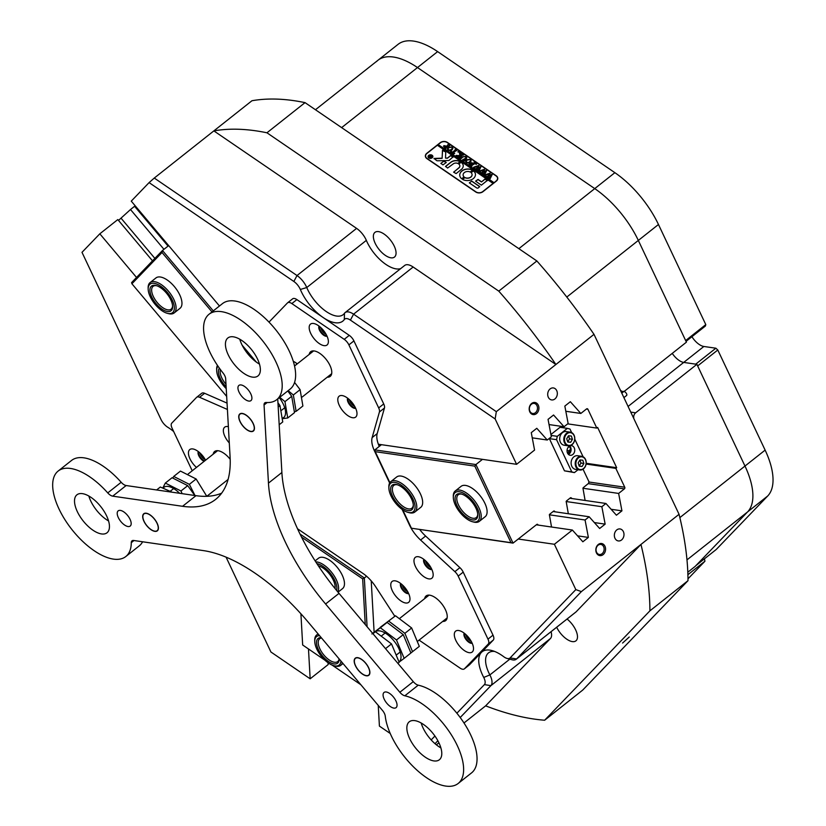 <?xml version="1.0" encoding="UTF-8"?>
<svg xmlns="http://www.w3.org/2000/svg" width="826" height="826" viewBox="0 0 826 826"><rect width="100%" height="100%" fill="white"/><g stroke="black" fill="none" stroke-linecap="round" stroke-linejoin="round"><path stroke-width="1.24" d="M603.114 554.638A6.112 4.842 98.3 0 0 604.942 546.203A6.112 4.842 98.3 0 0 598.303 544.468A6.112 4.842 98.3 0 0 596.465 552.914A6.112 4.842 98.3 0 0 603.114 554.638M602.082 553.699A5.09 4.027 98.3 0 0 604.085 548.288A5.09 4.027 98.3 0 0 600.812 544.427A5.09 4.027 98.3 0 0 598.086 545.232A5.09 4.027 98.3 0 0 596.093 550.643A5.09 4.027 98.3 0 0 599.356 554.494A5.09 4.027 98.3 0 0 602.082 553.699M536.456 413.63A6.112 4.842 98.3 0 0 538.294 405.194A6.112 4.842 98.3 0 0 531.645 403.46A6.112 4.842 98.3 0 0 529.817 411.906A6.112 4.842 98.3 0 0 536.456 413.63M535.434 412.69A5.09 4.027 98.3 0 0 537.427 407.28A5.09 4.027 98.3 0 0 534.164 403.418A5.09 4.027 98.3 0 0 531.428 404.224A5.09 4.027 98.3 0 0 529.435 409.634A5.09 4.027 98.3 0 0 532.698 413.485A5.09 4.027 98.3 0 0 535.434 412.69M621.544 539.977A6.061 4.791 98.3 0 0 623.929 533.544A6.061 4.791 98.3 0 0 620.037 528.95A6.061 4.791 98.3 0 0 616.785 529.91A6.061 4.791 98.3 0 0 614.41 536.342A6.061 4.791 98.3 0 0 618.302 540.937A6.061 4.791 98.3 0 0 621.544 539.977M554.896 398.968A6.061 4.791 98.3 0 0 557.271 392.536A6.061 4.791 98.3 0 0 553.389 387.941A6.061 4.791 98.3 0 0 550.137 388.901A6.061 4.791 98.3 0 0 547.762 395.334A6.061 4.791 98.3 0 0 551.644 399.929A6.061 4.791 98.3 0 0 554.896 398.968M464.666 633.521A6.112 2.86 -128.4 0 0 466.38 638.973A6.112 2.86 -128.4 0 0 471.347 642.7A6.112 2.86 -128.4 0 0 471.935 642.721M319.528 326.487A6.112 2.86 -128.4 0 0 321.252 331.938A6.112 2.86 -128.4 0 0 326.208 335.666A6.112 2.86 -128.4 0 0 326.807 335.676M518.862 248.667L614.874 172.675A67.825 31.76 51.6 0 1 658.467 224.496L705.796 324.618L685.652 340.56L638.333 240.438A67.825 31.76 -128.4 0 0 594.741 188.607L417.491 67.556A67.825 31.76 -128.4 0 0 377.988 60.246A67.825 31.76 51.6 0 1 393.413 57.025A67.825 31.76 51.6 0 1 417.491 67.556L594.741 188.607A67.825 31.76 51.6 0 1 638.333 240.438L686.416 342.17L625.158 390.657A4.842 3.831 98.3 0 1 622.556 391.421A4.842 3.831 98.3 0 1 620.264 389.913M456.881 713.21L484.408 684.609A9.685 4.533 -128.4 0 0 483.737 677.454A33.918 15.88 51.6 0 1 489.859 650.124A33.918 15.88 51.6 0 1 491.945 650.558A33.918 15.88 51.6 0 1 503.715 656.701A9.685 4.533 -128.4 0 0 507.081 658.446A9.685 4.533 -128.4 0 0 507.67 658.57A9.685 4.533 -128.4 0 0 510.096 657.919L575.825 589.609L554.391 544.272L572.377 530.044L582.857 541.784L588.37 537.416L585.066 519.998L589.155 516.766L599.645 528.495L605.148 524.138L601.855 506.71L605.933 503.478L616.423 515.217L621.937 510.85L618.633 493.432L582.898 488.238M494.598 651.435A29.065 13.608 -128.4 0 0 488.507 652.881A29.065 13.608 -128.4 0 0 489.87 674.925A14.538 6.804 51.6 0 1 490.881 685.652L460.206 717.515M575.825 589.609L581.38 591.612L516.56 658.962A14.538 6.804 51.6 0 1 516.24 659.251A14.538 6.804 51.6 0 1 512.936 659.943A14.538 6.804 51.6 0 1 512.048 659.757L507.081 658.446M149.093 182.608L154.276 178.055L297.019 275.543A14.538 6.804 51.6 0 1 306.756 287.541A29.065 13.608 -128.4 0 0 324.794 310.504A29.065 13.608 -128.4 0 0 343.172 314.665A29.065 13.608 -128.4 0 0 344.463 313.291A14.538 6.804 51.6 0 1 345.113 312.6L404.688 265.445A14.538 6.804 51.6 0 1 408.003 264.754A14.538 6.804 51.6 0 1 413.155 267.015L353.58 314.169L496.323 411.658L495.156 418.968L350.41 320.106A9.685 4.533 -128.4 0 0 344.328 319.517A33.918 15.88 51.6 0 1 323.069 317.473A33.918 15.88 51.6 0 1 300.344 289.472A9.685 4.533 -128.4 0 0 293.85 281.47L149.093 182.608L131.262 201.131L219.468 306.002M345.113 312.6A14.538 6.804 51.6 0 1 348.417 311.918A14.538 6.804 51.6 0 1 353.58 314.169L350.41 320.106M622.587 643.041L629.247 637.022L622.587 643.041M348.149 398.576A6.112 2.86 -128.4 0 0 349.873 404.028A6.112 2.86 -128.4 0 0 354.829 407.755A6.112 2.86 -128.4 0 0 355.428 407.776M424.327 559.729A6.112 2.86 -128.4 0 0 426.051 565.18A6.112 2.86 -128.4 0 0 431.007 568.908A6.112 2.86 -128.4 0 0 431.606 568.928M401.137 583.837A6.112 2.86 -128.4 0 0 402.851 589.289A6.112 2.86 -128.4 0 0 407.817 593.006A6.112 2.86 -128.4 0 0 408.405 593.027M378.525 231.621A15.746 7.372 51.6 0 1 392.567 243.081A15.746 7.372 51.6 0 1 394.477 257.062A15.746 7.372 51.6 0 1 390.894 257.815A15.746 7.372 51.6 0 1 376.852 246.355A15.746 7.372 51.6 0 1 374.942 232.374A15.746 7.372 51.6 0 1 378.525 231.621M567.07 619.015A15.746 7.372 51.6 0 1 575.898 640.862A15.746 7.372 51.6 0 1 572.315 641.606A15.746 7.372 51.6 0 1 556.672 627.254M463.995 722.977L485.636 705.848A353.662 165.592 -128.4 0 0 533.895 719.023A353.662 165.592 -128.4 0 0 544.633 720.231L649.907 610.837A353.662 165.592 -128.4 0 0 640.955 544.448L581.38 591.612M510.096 657.919L516.56 658.962L576.145 611.808L640.955 544.448L679.055 514.299A353.662 165.592 51.6 0 1 687.996 580.678L582.722 690.071L544.633 720.231M426.774 153.337L440.196 142.702A5.09 3.738 176.8 0 1 447.393 142.413L496.23 175.773A5.09 3.738 176.8 0 1 497.779 178.282A5.09 3.738 176.8 0 1 496.364 181.07L482.942 191.694A5.09 3.738 176.8 0 1 475.755 191.983L426.918 158.623A5.09 3.738 176.8 0 1 425.359 156.124A5.09 3.738 176.8 0 1 426.774 153.337L426.784 153.584M163.961 249.318L130.498 209.525L134.576 206.293L168.05 246.086M390.233 733.488L379.413 726.106L378.246 705.414M374.116 632.21L371.225 580.874M532.254 437.842L547.266 440.021L551.355 436.789L548.051 419.36L553.565 415.003L564.055 426.743L568.133 423.511L564.839 406.082L570.343 401.715L580.833 413.454L586.574 408.911A1.208 0.96 -81.7 0 1 587.895 409.252L596.795 428.085L567.689 423.862M378.37 444.233L516.591 464.305L534.567 450.077L531.273 432.648L536.786 428.291L547.266 440.021M549.042 424.564L564.055 426.743M586.192 463.283L616.681 467.712L615.835 468.373L624.745 487.206A1.208 0.96 -81.7 0 1 624.373 488.878L618.633 493.432M569.888 498.243L605.933 503.478M566.12 501.527L601.855 506.71M553.11 511.531L589.155 516.766M549.331 514.804L585.066 519.998M293.85 281.47L297.019 275.543L356.595 228.379L213.862 130.89L251.951 100.741A353.662 165.592 51.6 0 1 305.042 102.63L266.943 132.79A353.662 165.592 -128.4 0 0 213.862 130.89L154.276 178.055M687.996 580.678L649.907 610.837M498.77 291.124L536.869 260.964A353.662 165.592 51.6 0 1 593.997 334.344L555.898 364.503A353.662 165.592 -128.4 0 0 498.77 291.124L266.943 132.79M628.08 406.454L703.855 346.476L715.863 348.211L695.719 364.152L683.711 362.418A13.319 6.236 51.6 0 1 672.25 353.383A13.319 6.236 51.6 0 0 683.711 362.418L696.896 364.328L744.98 466.06A67.825 31.76 51.6 0 1 747.571 511.934L695.11 566.44L687.81 572.222M152.511 260.851L117.798 219.582L99.822 233.81L81.991 252.333L161.008 419.505A9.685 4.533 -128.4 0 0 167.761 427.248A33.918 15.88 51.6 0 1 173.666 431.523M130.498 209.525L118.51 220.428M135.918 206.665L135.299 207.15M328.046 662.762L328.149 664.579L310.163 678.807L270.907 651.993L226.066 557.127M438.926 742.822L436.386 744.835M679.055 514.299L593.997 334.344M413.155 267.015L555.898 364.503L496.323 411.658M516.591 464.305L495.156 418.968M616.681 467.712L597.632 427.424L596.795 428.085M565.82 411.276L580.833 413.454M536.322 524.809L572.377 530.044M518.212 539.027L554.391 544.272M99.822 233.81L136.527 277.453M308.48 648.968L310.163 678.807M586.099 464.057L615.835 468.373M356.595 228.379A14.538 6.804 51.6 0 1 366.341 240.376L306.756 287.541L300.344 289.472M400.703 268.605A29.065 13.608 51.6 0 1 366.341 240.376M576.145 611.808A14.538 6.804 51.6 0 1 575.815 612.097L516.24 659.251M551.066 631.694A14.538 6.804 51.6 0 1 550.457 638.498L490.881 685.652L484.408 684.609M485.636 705.848L550.457 638.498M431.182 739.92L434.92 736.028M198.798 451.946A6.112 2.86 -128.4 0 0 200.171 456.892A6.112 2.86 -128.4 0 0 204.693 460.908M437.863 740.736L435.023 743.689M536.869 260.964L305.042 102.63M630.754 412.102L635.638 412.814L696.896 364.328M635.638 412.814A4.842 3.831 98.3 0 0 633.914 418.792M577.56 535.847L588.37 537.416M594.338 522.569L605.148 524.138M611.126 509.281L621.937 510.85M154.875 258.393L121.164 218.332M402.469 584.994A5.09 2.385 -128.4 0 0 407.59 591.457M425.669 560.895A5.09 2.385 -128.4 0 0 430.78 567.348M349.491 399.743A5.09 2.385 -128.4 0 0 354.602 406.196M425.452 156.692A5.09 3.738 176.8 0 1 425.596 156.114A4.842 3.562 -3.2 0 1 426.949 153.45L437.357 145.221L493.184 183.506L496.189 180.946A4.842 3.562 -3.2 0 0 497.541 178.292A5.09 3.738 176.8 0 1 497.758 178.86M320.87 327.654A5.09 2.385 -128.4 0 0 325.981 334.107M200.14 453.102A5.09 2.385 -128.4 0 0 205.251 459.566M466.009 634.688A5.09 2.385 -128.4 0 0 471.119 641.141M567.772 453.557A7.269 5.751 98.3 0 0 568.877 450.759L567.049 450.49M479.286 521.371L485.161 516.725A19.38 9.076 -128.4 0 0 484.852 503.23A19.38 9.076 -128.4 0 0 461.104 486.328L455.229 490.985A19.38 9.076 51.6 0 1 463.334 491.233A19.38 9.076 51.6 0 1 478.295 506.514A19.38 9.076 51.6 0 1 479.286 521.371A19.38 9.076 51.6 0 1 473.69 522.042L472.451 521.722A18.172 8.508 -128.4 0 0 478.574 511.335A18.172 8.508 -128.4 0 0 462.736 492.823A18.172 8.508 -128.4 0 0 453.319 497.551A18.172 8.508 -128.4 0 0 470.097 520.855A18.172 8.508 -128.4 0 0 472.451 521.722M414.848 512.017L420.723 507.37A19.38 9.076 -128.4 0 0 420.413 493.876A19.38 9.076 -128.4 0 0 396.676 476.974L390.801 481.63A19.38 9.076 51.6 0 1 396.057 480.866A19.38 9.076 51.6 0 1 412.845 495.373A19.38 9.076 51.6 0 1 414.848 512.017A19.38 9.076 51.6 0 1 409.603 512.781A19.38 9.076 51.6 0 1 409.252 512.688A19.38 9.076 51.6 0 1 408.911 512.595M572.015 498.553L570.962 497.686A1.704 1.353 -81.7 0 0 570.239 497.964L566.688 500.783A1.704 1.353 -81.7 0 0 566.171 501.485L568.329 513.741M555.237 511.841L554.184 510.974A1.704 1.353 -81.7 0 0 553.461 511.253L549.909 514.061A1.704 1.353 -81.7 0 0 549.383 514.763L551.541 527.019M562.878 426.567L563.466 427.796M570.208 447.238L568.433 446.99M583.032 469.189L588.928 481.672L588.566 483.344L583.476 487.495A1.704 1.353 -81.7 0 0 582.95 488.197L585.107 500.453M538.366 525.109L537.396 524.252A1.704 1.353 -81.7 0 0 536.683 524.531L513.039 543.116L411.42 528.217L510.995 542.672L474.805 466.122L375.231 451.667L389.872 482.632M402.706 509.787L411.42 528.217M381.436 444.687L374.859 449.891L475.91 464.553L482.477 459.349M474.805 466.122L475.91 464.553L513.039 543.116L510.995 542.672M568.877 450.759L570.301 449.633M380.569 445.369L378.7 445.09M375.231 451.667L374.859 449.891M148.174 289.152A18.172 8.508 -128.4 0 0 163.951 311.939A18.172 8.508 -128.4 0 0 167.306 313.312A18.172 8.508 -128.4 0 0 173.615 303.493A18.172 8.508 -128.4 0 0 158.592 284.929A18.172 8.508 -128.4 0 0 148.174 289.152L148.143 287.871A19.38 9.076 51.6 0 1 150.084 282.575A19.38 9.076 51.6 0 1 159.253 283.359A19.38 9.076 51.6 0 1 173.481 298.744A19.38 9.076 51.6 0 1 174.141 312.961L180.016 308.315A19.38 9.076 -128.4 0 0 180.44 307.922A19.38 9.076 -128.4 0 0 174.72 287.004A19.38 9.076 -128.4 0 0 155.959 277.928A19.38 9.076 -128.4 0 0 155.536 278.31M212.003 311.908L162.02 252.498L131.923 283.772L226.675 396.418M131.923 283.772L131.582 282.595L162.474 250.495L213.284 310.896M168.669 245.601L162.474 250.495L162.02 252.498M242.183 345.247L256.349 362.098M338.03 592.18L342.522 588.628A19.38 9.076 -128.4 0 0 342.449 575.639A19.38 9.076 -128.4 0 0 329.76 560.327A19.38 9.076 -128.4 0 0 318.475 558.242L315.14 560.875M365.247 624.539L362.666 578.861L301.583 537.137M300.912 613.78L302.667 644.992L324.948 660.211M332.083 665.085L360.848 684.733M298.134 530.065L298.744 529.59M366.558 576.218L364.338 577.983L367.085 626.727M300.055 534.071L364.338 577.983L362.666 578.861M578.479 457.862A6.422 5.08 98.3 0 0 576.558 466.721A6.422 5.08 98.3 0 0 583.528 468.538A6.422 5.08 98.3 0 0 585.448 459.679A6.422 5.08 98.3 0 0 578.479 457.862M583.424 468.9A6.907 5.462 -81.7 0 1 579.718 469.994A6.907 5.462 -81.7 0 1 575.288 464.759A6.907 5.462 -81.7 0 1 577.993 457.418A6.907 5.462 -81.7 0 1 581.7 456.324A6.907 5.462 -81.7 0 1 586.13 461.558A6.907 5.462 -81.7 0 1 583.424 468.9M567.059 433.691A6.422 5.08 98.3 0 0 565.129 442.55A6.422 5.08 98.3 0 0 572.098 444.367A6.422 5.08 98.3 0 0 574.029 435.509A6.422 5.08 98.3 0 0 567.059 433.691M571.995 444.729A6.907 5.462 -81.7 0 1 568.288 445.823A6.907 5.462 -81.7 0 1 563.859 440.578A6.907 5.462 -81.7 0 1 566.574 433.247A6.907 5.462 -81.7 0 1 570.281 432.153A6.907 5.462 -81.7 0 1 574.71 437.388A6.907 5.462 -81.7 0 1 571.995 444.729M570.281 432.153L566.171 431.564A6.907 5.462 98.3 0 0 562.475 432.648A6.907 5.462 98.3 0 0 559.76 439.99A6.907 5.462 98.3 0 0 564.189 445.224L568.288 445.823M581.7 456.324L577.601 455.735A6.907 5.462 98.3 0 0 573.894 456.819A6.907 5.462 98.3 0 0 571.189 464.16A6.907 5.462 98.3 0 0 575.619 469.395L579.718 469.994M569.682 446.009A4.842 3.831 -81.7 0 1 569.145 453.98A4.842 3.831 -81.7 0 1 568.453 454.414M572.8 454.506A4.842 3.831 98.3 0 0 574.7 449.354A4.842 3.831 98.3 0 0 571.592 445.679A4.842 3.831 98.3 0 0 568.99 446.453A4.842 3.831 98.3 0 0 567.09 451.595A4.842 3.831 98.3 0 0 570.198 455.271A4.842 3.831 98.3 0 0 572.8 454.506M570.033 446.391A8.477 6.711 -81.7 0 1 568.897 454.155M578.024 469.746L574.431 472.596L564.478 470.841L549.29 438.43M564.478 470.841L571.798 471.904L556.569 439.68L549.249 438.616M551.097 435.436L557.292 436.334L567.359 428.364L560.038 427.3L550.921 434.517M567.359 428.364L569.992 429.045L571.675 432.607M574.762 439.143L583.104 456.778M571.798 471.904L574.431 472.596M557.292 436.334L556.569 439.68M579.924 459.937L578.138 462.932L579.222 466.205L582.093 466.463L583.879 463.469L582.795 460.206L579.924 459.937L580.946 463.045L583.879 463.469M568.495 435.767L566.708 438.761L567.792 442.024L570.663 442.292L572.449 439.298L571.365 436.035L568.495 435.767L569.517 438.874L572.449 439.298M570.663 442.292L567.741 441.869L569.517 438.874M582.093 466.463L579.16 466.04L580.946 463.045M378.68 407.92L383.718 403.945A7.269 3.407 51.6 0 1 384.555 406.877A7.269 3.407 51.6 0 1 384.451 408.023L379.413 412.009A7.269 3.407 -128.4 0 0 379.526 410.863A7.269 3.407 -128.4 0 0 378.68 407.92L348.892 344.886A7.269 3.407 -128.4 0 0 344.215 339.341L291.846 303.576A7.269 3.407 -128.4 0 0 287.613 302.791A7.269 3.407 -128.4 0 0 287.458 302.935L268.997 322.109M328.366 341.117A13.319 6.236 -128.4 0 0 314.355 323.647A13.319 6.236 -128.4 0 0 309.182 328.005A13.319 6.236 -128.4 0 0 319.146 343.471A13.319 6.236 -128.4 0 0 328.376 341.365A13.319 6.236 -128.4 0 0 328.366 341.117M319.053 326.125A6.536 3.067 -128.4 0 0 318.764 327.623A6.536 3.067 -128.4 0 0 321.954 333.756A6.536 3.067 -128.4 0 0 327.055 336.223M319.218 326.239A6.536 3.067 -128.4 0 0 319.094 327.354A6.536 3.067 -128.4 0 0 322.006 333.188A6.536 3.067 -128.4 0 0 326.972 336.037M356.987 413.207A13.319 6.236 -128.4 0 0 342.976 395.737A13.319 6.236 -128.4 0 0 337.803 400.104A13.319 6.236 -128.4 0 0 347.767 415.571A13.319 6.236 -128.4 0 0 356.997 413.465A13.319 6.236 -128.4 0 0 356.987 413.207M347.684 398.215A6.536 3.067 -128.4 0 0 347.385 399.712A6.536 3.067 -128.4 0 0 350.575 405.845A6.536 3.067 -128.4 0 0 355.676 408.312M347.839 398.339A6.536 3.067 -128.4 0 0 347.715 399.454A6.536 3.067 -128.4 0 0 350.627 405.277A6.536 3.067 -128.4 0 0 355.593 408.127M297.267 363.853A13.319 6.236 -128.4 0 0 293.292 361.344M296.606 363.326A6.536 3.067 -128.4 0 0 296.297 364.617M296.761 363.45A6.536 3.067 -128.4 0 0 296.637 364.349M228.379 426.67A13.319 6.236 -128.4 0 0 223.361 431.058A13.319 6.236 -128.4 0 0 229.298 442.953M205.591 460.196A13.319 6.236 -128.4 0 0 193.625 449.107A13.319 6.236 -128.4 0 0 188.452 453.464A13.319 6.236 -128.4 0 0 196.474 467.413M198.323 451.574A6.536 3.067 -128.4 0 0 198.034 453.082A6.536 3.067 -128.4 0 0 204.115 461.362M198.488 451.698A6.536 3.067 -128.4 0 0 198.364 452.813A6.536 3.067 -128.4 0 0 204.445 461.094M409.975 598.458A13.319 6.236 -128.4 0 0 395.953 580.998A13.319 6.236 -128.4 0 0 390.781 585.355A13.319 6.236 -128.4 0 0 400.744 600.822A13.319 6.236 -128.4 0 0 409.985 598.716A13.319 6.236 -128.4 0 0 409.975 598.458M400.662 583.466A6.536 3.067 -128.4 0 0 400.362 584.973A6.536 3.067 -128.4 0 0 403.553 591.096A6.536 3.067 -128.4 0 0 408.653 593.564M400.827 583.59A6.536 3.067 -128.4 0 0 400.703 584.705A6.536 3.067 -128.4 0 0 403.615 590.528A6.536 3.067 -128.4 0 0 408.571 593.378M433.165 574.359A13.319 6.236 -128.4 0 0 419.154 556.889A13.319 6.236 -128.4 0 0 413.981 561.257A13.319 6.236 -128.4 0 0 423.945 576.724A13.319 6.236 -128.4 0 0 433.175 574.617A13.319 6.236 -128.4 0 0 433.165 574.359M423.852 559.367A6.536 3.067 -128.4 0 0 423.562 560.864A6.536 3.067 -128.4 0 0 426.753 566.997A6.536 3.067 -128.4 0 0 431.853 569.465M424.017 559.491A6.536 3.067 -128.4 0 0 423.893 560.606A6.536 3.067 -128.4 0 0 426.805 566.429A6.536 3.067 -128.4 0 0 431.771 569.279M473.505 648.152A13.319 6.236 -128.4 0 0 459.483 630.682A13.319 6.236 -128.4 0 0 454.31 635.049A13.319 6.236 -128.4 0 0 464.284 650.516A13.319 6.236 -128.4 0 0 473.515 648.41A13.319 6.236 -128.4 0 0 473.505 648.152M464.191 633.16A6.536 3.067 -128.4 0 0 463.902 634.657A6.536 3.067 -128.4 0 0 467.093 640.79A6.536 3.067 -128.4 0 0 472.183 643.258M464.357 633.284A6.536 3.067 -128.4 0 0 464.233 634.399A6.536 3.067 -128.4 0 0 467.144 640.222A6.536 3.067 -128.4 0 0 472.1 643.072M327.23 377.203A15.746 7.372 -128.4 0 0 330.204 376.398A15.746 7.372 -128.4 0 0 331.773 371.793A15.746 7.372 -128.4 0 0 323.142 356.099A15.746 7.372 -128.4 0 0 310.669 351.7A15.746 7.372 -128.4 0 0 309.192 354.416M230.186 459.277A15.746 7.372 -128.4 0 0 214.626 451.492A15.746 7.372 -128.4 0 0 213.16 454.207M442.684 621.441A15.746 7.372 -128.4 0 0 445.658 620.625A15.746 7.372 -128.4 0 0 447.227 616.031A15.746 7.372 -128.4 0 0 438.596 600.326A15.746 7.372 -128.4 0 0 426.113 595.938A15.746 7.372 -128.4 0 0 424.647 598.643M201.575 393.424A7.269 3.407 51.6 0 1 201.74 393.279A7.269 3.407 51.6 0 1 204.621 393.3L199.593 397.285A7.269 3.407 -128.4 0 0 196.702 397.265A7.269 3.407 -128.4 0 0 196.536 397.409L171.756 423.16A7.269 3.407 -128.4 0 0 172.035 428.075L192.221 470.779M383.718 403.945L353.92 340.901L348.892 344.886M419.081 640.119L460.082 668.12A7.269 3.407 -128.4 0 0 464.315 668.905A7.269 3.407 -128.4 0 0 464.47 668.761L488.249 644.053A7.269 3.407 -128.4 0 0 487.98 639.138L458.182 576.094A7.269 3.407 -128.4 0 0 454.868 571.644L459.906 567.658A7.269 3.407 51.6 0 1 463.21 572.119L458.182 576.094M394.828 616.268L375.644 586.718A24.222 11.347 51.6 0 0 363.048 573.492L299.002 529.755A24.222 11.347 51.6 0 0 297.566 528.836M419.742 529.569A24.222 11.347 -128.4 0 0 425.607 536.043L420.579 540.028L454.868 571.644M420.579 540.028A24.222 11.347 51.6 0 1 409.551 525.16L409.861 524.923M375.056 450.831L374.591 451.202L389.635 483.024M402.076 509.343L409.551 525.16M374.591 451.202A24.222 11.347 51.6 0 1 372.144 437.584L377.183 433.598A24.222 11.347 -128.4 0 0 379.258 446.412M379.413 412.009L372.144 437.584M199.593 397.285L227.408 409.459M207.594 495.683L208.4 496.23M204.621 393.3L227.047 403.109M292.487 298.95A7.269 3.407 51.6 0 1 292.652 298.805A7.269 3.407 51.6 0 1 296.885 299.59L291.846 303.576M344.215 339.341L349.253 335.356L296.885 299.59M349.253 335.356A7.269 3.407 51.6 0 1 353.92 340.901M384.451 408.023L377.183 433.598M425.607 536.043L459.906 567.658M487.98 639.138L493.008 635.153L463.21 572.119M493.008 635.153A7.269 3.407 51.6 0 1 493.287 640.067L488.249 644.053M464.47 668.761L469.509 664.775L493.287 640.067M687.986 578.83L704.939 561.215L687.903 574.7M376.491 61.599A67.825 31.76 -128.4 0 1 377.988 60.246L398.122 44.305A67.825 31.76 51.6 0 1 437.635 51.615L341.623 127.617M614.874 172.675L437.635 51.615M705.796 324.618L705.383 326.053L686.045 341.365M703.855 346.476A13.319 6.236 51.6 0 1 691.92 336.709M715.863 348.211L717.794 349.997L697.65 365.939L744.98 466.06L765.124 450.118L717.794 349.997M765.124 450.118A67.825 31.76 51.6 0 1 767.705 495.992L747.571 511.934A67.825 31.76 -128.4 0 0 744.98 466.06L679.86 517.603M686.984 559.883L747.571 511.934L696.06 565.459L716.194 549.517L767.705 495.992M695.864 565.655L704.402 558.851M704.433 558.882L704.939 561.215M120.389 510.406A9.685 4.533 -128.4 0 0 118.18 510.871A9.685 4.533 -128.4 0 0 119.357 519.471A9.685 4.533 -128.4 0 0 128.009 526.523A9.685 4.533 -128.4 0 0 130.209 526.059A9.685 4.533 -128.4 0 0 129.032 517.458A9.685 4.533 -128.4 0 0 120.389 510.406M386.258 691.992A9.685 4.533 -128.4 0 0 384.049 692.446A9.685 4.533 -128.4 0 0 385.226 701.057A9.685 4.533 -128.4 0 0 393.878 708.109A9.685 4.533 -128.4 0 0 396.077 707.645A9.685 4.533 -128.4 0 0 394.9 699.044A9.685 4.533 -128.4 0 0 386.258 691.992M241.12 384.957A9.685 4.533 -128.4 0 0 238.91 385.412A9.685 4.533 -128.4 0 0 240.098 394.023A9.685 4.533 -128.4 0 0 248.74 401.064A9.685 4.533 -128.4 0 0 250.939 400.61A9.685 4.533 -128.4 0 0 249.762 391.999A9.685 4.533 -128.4 0 0 241.12 384.957M146.274 513.225A10.903 5.101 -128.4 0 0 143.786 513.741A10.903 5.101 -128.4 0 0 145.118 523.426A10.903 5.101 -128.4 0 0 154.844 531.355A10.903 5.101 -128.4 0 0 157.322 530.839A10.903 5.101 -128.4 0 0 155.99 521.154A10.903 5.101 -128.4 0 0 146.274 513.225M357.761 657.672A10.903 5.101 -128.4 0 0 355.273 658.188A10.903 5.101 -128.4 0 0 356.605 667.873A10.903 5.101 -128.4 0 0 366.331 675.802A10.903 5.101 -128.4 0 0 368.809 675.276A10.903 5.101 -128.4 0 0 367.477 665.601A10.903 5.101 -128.4 0 0 357.761 657.672M242.307 413.434A10.903 5.101 -128.4 0 0 239.829 413.95A10.903 5.101 -128.4 0 0 241.151 423.635A10.903 5.101 -128.4 0 0 250.877 431.564A10.903 5.101 -128.4 0 0 253.355 431.048A10.903 5.101 -128.4 0 0 252.033 421.363A10.903 5.101 -128.4 0 0 242.307 413.434M421.167 722.998A24.222 11.347 -128.4 0 0 440.888 747.912M414.797 720.623A24.222 11.347 -128.4 0 0 409.283 721.769A24.222 11.347 -128.4 0 0 412.226 743.286A24.222 11.347 -128.4 0 0 433.836 760.911A24.222 11.347 -128.4 0 0 439.349 759.765A24.222 11.347 -128.4 0 0 436.407 738.248A24.222 11.347 -128.4 0 0 414.797 720.623M88.836 496.013A24.222 11.347 -128.4 0 0 108.557 520.938M82.455 493.649A24.222 11.347 -128.4 0 0 76.942 494.795A24.222 11.347 -128.4 0 0 79.895 516.312A24.222 11.347 -128.4 0 0 101.505 533.937A24.222 11.347 -128.4 0 0 107.019 532.78A24.222 11.347 -128.4 0 0 104.066 511.263A24.222 11.347 -128.4 0 0 82.455 493.649M239.746 339.197A24.222 11.347 -128.4 0 0 259.467 364.111M233.376 336.822A24.222 11.347 -128.4 0 0 227.862 337.979A24.222 11.347 -128.4 0 0 230.805 359.496A24.222 11.347 -128.4 0 0 252.415 377.11A24.222 11.347 -128.4 0 0 257.929 375.964A24.222 11.347 -128.4 0 0 254.986 354.447A24.222 11.347 -128.4 0 0 233.376 336.822M107.752 492.905L121.185 482.281A7.269 3.407 -128.4 0 0 126.141 485.533L112.718 496.158A7.269 3.407 51.6 0 1 107.752 492.905A54.506 25.523 -128.4 0 0 70.551 468.466A54.506 25.523 -128.4 0 0 58.15 471.057A54.506 25.523 -128.4 0 0 64.779 519.461A54.506 25.523 -128.4 0 0 113.399 559.109A54.506 25.523 -128.4 0 0 125.81 556.528A54.506 25.523 -128.4 0 0 131.282 542.672A7.269 3.407 51.6 0 1 132.015 540.823A7.269 3.407 51.6 0 1 133.667 540.483L203.506 550.622A145.345 68.052 51.6 0 1 308.17 622.102L382.417 710.37A7.269 3.407 51.6 0 1 385.257 716.132A54.506 25.523 -128.4 0 0 416.056 769.326A54.506 25.523 -128.4 0 0 458.141 783.502A54.506 25.523 -128.4 0 0 452.318 736.389A54.506 25.523 -128.4 0 0 404.823 695.791A7.269 3.407 51.6 0 1 399.846 692.271L325.589 603.992A145.345 68.052 51.6 0 1 268.46 483.127L281.883 472.503A145.345 68.052 -128.4 0 0 339.021 593.367L325.589 603.992M125.81 556.528L139.233 545.893A54.506 25.523 -128.4 0 0 142.599 541.773M121.185 482.281A54.506 25.523 -128.4 0 0 83.984 457.841A54.506 25.523 -128.4 0 0 71.583 460.423L58.15 471.057M267.149 402.541L264.052 404.988A7.269 3.407 51.6 0 1 264.774 402.871A7.269 3.407 51.6 0 1 266.178 402.499A54.506 25.523 -128.4 0 0 276.72 399.701A54.506 25.523 -128.4 0 0 270.092 351.298A54.506 25.523 -128.4 0 0 221.471 311.65A54.506 25.523 -128.4 0 0 209.071 314.231A54.506 25.523 -128.4 0 0 223.082 373.063A7.269 3.407 51.6 0 1 225.674 378.783L230.082 456.912A145.345 68.052 51.6 0 1 215.638 499.4A145.345 68.052 51.6 0 1 182.556 506.297L195.989 495.672A145.345 68.052 -128.4 0 0 221.626 493.174M276.72 399.701L290.143 389.077A54.506 25.523 -128.4 0 0 283.514 340.663A54.506 25.523 -128.4 0 0 234.894 301.015A54.506 25.523 -128.4 0 0 222.493 303.607L209.071 314.231M458.141 783.502L471.563 772.878A54.506 25.523 -128.4 0 0 465.74 725.765A54.506 25.523 -128.4 0 0 418.245 685.167L404.823 695.791M399.846 692.271L413.268 681.636L339.021 593.367M277.732 398.906L281.883 472.503M264.052 404.988L268.46 483.127M126.141 485.533L195.989 495.672M112.718 496.158L182.556 506.297M413.268 681.636A7.269 3.407 -128.4 0 0 418.245 685.167M428.291 156.795A2.179 1.6 -3.2 0 0 428.291 156.878A2.179 1.6 -3.2 0 0 429.696 158.272A2.179 1.6 -3.2 0 0 432.039 157.828A2.179 1.6 -3.2 0 0 432.648 156.63A2.179 1.6 -3.2 0 0 432.638 156.548M428.89 155.515A2.179 1.6 -3.2 0 0 428.281 156.713A2.179 1.6 -3.2 0 0 429.685 158.107A2.179 1.6 -3.2 0 0 432.029 157.663A2.179 1.6 -3.2 0 0 432.638 156.465A2.179 1.6 -3.2 0 0 431.234 155.071A2.179 1.6 -3.2 0 0 428.89 155.515M432.204 157.787A2.426 1.786 -3.2 0 0 432.876 156.455A2.426 1.786 -3.2 0 0 431.317 154.906A2.426 1.786 -3.2 0 0 428.715 155.402A2.426 1.786 -3.2 0 0 428.044 156.723A2.426 1.786 -3.2 0 0 429.603 158.282A2.426 1.786 -3.2 0 0 432.204 157.787M432.876 156.537A2.426 1.786 -3.2 0 0 431.275 155.051A2.426 1.786 -3.2 0 0 428.725 155.567A2.426 1.786 -3.2 0 0 428.044 156.806M442.55 150.125L442.127 158.179L434.073 158.437L436.613 160.554A1.208 0.888 -3.2 0 0 437.45 160.781L448.373 160.533A1.208 0.888 -3.2 0 0 449.251 160.234L453.04 156.919L450.614 155.556L447.671 157.88A0.723 0.537 176.8 0 1 447.145 158.065L445.513 158.096L445.751 152.345A1.208 0.888 -3.2 0 0 445.379 151.685L442.55 150.125M445.751 152.366A1.208 0.888 -3.2 0 0 445.39 151.85L442.457 150.466L442.137 158.344L433.991 158.726M461.93 170.91A7.868 5.792 -3.2 0 0 459.731 175.226A7.868 5.792 -3.2 0 0 461.672 178.746L464.078 176.909A4.481 3.294 176.8 0 1 463.118 175.029A4.481 3.294 176.8 0 1 464.367 172.572A4.481 3.294 176.8 0 1 470.221 172.035L472.534 170.135A7.868 5.792 -3.2 0 0 461.93 170.91M472.627 170.383L472.544 170.301A7.868 5.792 -3.2 0 0 461.93 171.075A7.868 5.792 -3.2 0 0 459.741 175.308M461.094 158.551L459.948 158.117L462.756 156.713L465.967 156.455L466.649 158.096L464.181 161.008L462.508 159.862L465.461 158.344L465.781 156.558L463.056 156.878L461.104 158.623M466.783 157.539L466.649 158.096M464.326 160.068L464.181 161.008M466.256 157.343L465.781 156.558M457.459 155.629L459.886 155.556L459.462 152.087L461.29 153.337L460.567 153.75L460.65 155.742L462.24 154.431L462.023 153.843L463.696 154.978L462.436 155.154L459.617 157.446L459.834 158.034L458.162 156.899L460.578 155.804L457.511 156.455L456.055 155.453L458.667 155.587M460.65 155.742L462.24 154.256M458.048 152.149L458.688 151.643L458.017 151.499L458.688 151.963M454.692 153.316L453.815 153.925L450.531 151.685L451.295 150.993L452.08 152.5L455.085 150.125L455.229 149.196L456.892 150.342L452.638 152.882L454.692 153.316M451.161 151.406L452.08 152.5M452.09 152.665L455.095 150.291L455.229 149.196M452.059 149.898L449.933 150.621L448.095 150.095L447.32 148.814L448.146 147.245L452.111 146.987L452.937 148.288L452.059 149.898M494.01 182.67L438.193 144.55L440.372 142.826A4.842 3.562 -3.2 0 1 447.217 142.547L496.065 175.907A4.842 3.562 -3.2 0 1 497.541 178.292L497.603 179.428M443.572 146.481L443.944 145.634L446.866 146.202L448.146 144.364L449.819 145.5L446.102 147.627L445.957 148.556L444.481 147.555L443.944 145.634L443.562 146.398M443.954 145.799L446.876 146.367L448.188 144.55M470.273 162.34L468.156 163.073L466.318 162.546L465.534 161.266L466.37 159.686L470.335 159.439L471.161 160.729L470.273 162.34M469.891 163.641L470.913 165.365L472.575 164.054L470.706 163.558L471.935 162.588L472.74 163.93L474.279 162.65L474.062 162.061L475.735 163.197L472.007 165.324L471.873 166.253L468.972 164.281L469.777 163.558L470.913 165.365M472.049 162.66L472.74 163.93M472.751 164.085L474.279 162.474M475.931 164.364L476.581 164.178L475.91 163.713L476.581 164.178M474.713 168.039L473.525 167.234L479.059 165.396L477.758 167.895L481 166.728L478.884 171.044L477.407 170.032L478.151 170.022L479.865 167.286L477.48 168.359L477.087 169.815L475.539 168.762L476.323 168.762L478.027 166.088L474.506 167.544L474.713 168.039M474.506 167.544L474.713 168.205M480.34 171.88L479.152 171.075L484.686 169.237L483.386 171.736L486.638 170.569L484.511 174.885L483.034 173.883L483.778 173.863L485.492 171.127L483.107 172.2L482.714 173.666L481.166 172.603L481.95 172.603L483.664 169.929L480.133 171.385L480.34 171.88M480.133 171.385L480.35 172.045M485.967 175.721L484.779 174.916L490.314 173.088L489.013 175.577L492.265 174.41L490.138 178.736L488.662 177.724L489.405 177.714L491.119 174.967L488.734 176.041L488.342 177.507L486.793 176.444L487.577 176.444L489.291 173.77L485.76 175.236L485.967 175.721M485.76 175.236L485.977 175.886M425.669 157.25L425.596 156.104A4.842 3.562 -3.2 0 0 427.083 158.489L475.921 191.849A4.842 3.562 -3.2 0 0 482.766 191.57L493.174 183.341M471.739 181.07L469.385 182.928L476.674 187.905A1.208 0.888 -3.2 0 0 478.388 187.843L479.679 186.5L471.739 181.07L469.323 182.866M481.486 181.792L478.037 179.428L475.59 181.142L481.362 185.169L487.402 180.388L484.965 179.025L481.496 181.957L478.037 179.593L475.621 181.224M458.781 164.054A3.634 2.674 176.8 0 1 459.855 165.819A3.634 2.674 176.8 0 1 458.843 167.812L453.691 172.211L456.128 173.574L461.29 169.485A7.021 5.173 -3.2 0 0 463.241 165.634A7.021 5.173 -3.2 0 0 461.135 162.195L458.781 164.054M464.966 177.518L462.653 179.418A7.868 5.792 -3.2 0 0 471.13 179.861A7.868 5.792 -3.2 0 0 475.456 174.338A7.868 5.792 -3.2 0 0 473.525 170.817L471.119 172.644A4.481 3.294 176.8 0 1 472.069 174.523A4.481 3.294 176.8 0 1 469.715 177.631A4.481 3.294 176.8 0 1 464.966 177.518L462.57 179.335M442.973 164.89L446.257 162.516L444.14 160.987L440.867 163.372L442.973 164.89M453.175 163.94A3.634 2.674 176.8 0 1 457.841 163.465L460.144 161.555A7.021 5.173 -3.2 0 0 450.738 162.278L445.565 166.367L447.599 168.05L453.175 163.94M430.191 156.548L430.232 155.195L430.759 156.837L431.368 155.969L432.163 156.517L430.325 157.972L429.262 156.579L430.191 156.548L430.181 155.236M430.687 156.94L431.368 155.969M429.644 157.559L429.613 156.94L429.923 157.673L430.687 156.899L429.603 156.775L429.644 157.508L429.262 156.579L430.201 156.713M494.02 182.835L438.203 144.715L437.47 145.293M460.237 161.803L460.154 161.72A7.021 5.173 -3.2 0 0 450.748 162.433L445.513 166.604M446.236 162.598L443.738 161.163L440.888 163.445M464.119 177.115L464.088 177.074A4.481 3.294 176.8 0 1 463.128 175.195A4.481 3.294 176.8 0 1 463.128 175.112M472.069 174.606A4.481 3.294 176.8 0 1 472.08 174.689A4.481 3.294 176.8 0 1 469.715 177.796A4.481 3.294 176.8 0 1 464.976 177.683M475.456 174.42A7.868 5.792 -3.2 0 0 473.535 170.982L471.078 172.603M459.865 165.902A3.634 2.674 176.8 0 1 459.865 165.985A3.634 2.674 176.8 0 1 458.853 167.977L453.629 172.149M463.252 165.716A7.021 5.173 -3.2 0 0 461.145 162.361L458.719 163.992M487.474 180.615L484.976 179.19L481.496 181.957M453.113 157.146L450.624 155.722L447.682 158.045A0.723 0.537 176.8 0 1 447.155 158.231L445.513 158.096M479.761 186.728L471.749 181.235M429.623 157.652L429.272 156.744M430.346 155.99L430.191 155.402L430.346 155.99M429.923 157.673L430.676 156.775M429.603 156.775L429.912 157.508M449.716 145.593L448.146 144.364M444.646 146.068L445.069 147.792L446.721 146.316L444.646 146.068L445.059 147.627L446.721 146.316M447.32 148.897L448.146 147.245M448.157 147.4L452.111 146.987M452.121 147.152L452.937 148.37M447.806 149.093L448.322 150.177L447.816 149.258L449.571 150.456L451.378 149.62L452.421 148.174L451.956 147.121L448.89 147.637L447.806 149.093L449.561 150.291L451.368 149.454L452.411 148.009L451.956 147.121M450.635 151.757L451.295 150.993M451.161 151.561L451.512 152.273L451.161 151.561M455.229 149.361L456.788 150.425M453.567 153.46L452.638 152.882M453.577 153.626L454.579 153.244M458.678 155.753L459.886 155.556M459.896 155.722L459.359 152.335M461.176 153.419L459.462 152.087M463.592 155.061L462.023 153.843M458.74 157.188L459.421 156.723M459.421 156.888L460.578 155.804M457.47 155.794L456.169 155.371M460.206 158.293L460.743 158.22M460.743 158.386L462.766 156.878L465.967 156.455M465.967 156.61L466.659 158.251M464.326 160.234L464.15 160.987L464.326 160.234M463.262 160.151L465.461 158.344M465.472 158.509L465.792 156.723M465.544 161.349L466.37 159.686M466.38 159.852L470.335 159.439M470.345 159.604L471.161 160.812M466.029 161.535L466.545 162.619L466.04 161.7L467.795 162.898L469.602 162.061L470.644 160.616L470.18 159.563L467.113 160.079L466.029 161.535L467.784 162.732L469.591 161.896L470.634 160.451L470.18 159.563M470.923 165.53L472.575 164.054M470.851 163.62L471.935 162.588M472.059 162.825L472.028 163.589L472.059 162.825M475.621 163.29L474.062 162.061M469.085 164.353L469.777 163.558M469.891 163.796L470.035 164.921L469.891 163.796M474.217 167.327L473.525 167.234M474.227 167.492L474.878 167.079M474.888 167.244L479.059 165.396M480.763 166.563L477.758 167.895M477.593 170.166L478.151 170.022M478.161 170.187L478.502 169.557M478.512 169.722L479.865 167.286M475.755 168.907L476.323 168.762M476.334 168.917L478.027 166.088M479.844 171.168L479.152 171.075M479.854 171.333L480.505 170.93M480.515 171.085L484.686 169.237M486.39 170.404L483.386 171.736M483.22 174.007L483.778 173.863M483.788 174.028L484.129 173.398M484.139 173.563L485.492 171.127M481.382 172.758L481.95 172.603M481.961 172.768L483.664 169.929M485.471 175.019L484.779 174.916M485.481 175.184L486.132 174.771M486.142 174.936L490.314 173.088M492.017 174.245L489.013 175.577M488.847 177.848L489.405 177.714M489.415 177.879L489.756 177.239M489.766 177.404L491.119 174.967M487.01 176.599L487.577 176.444M487.588 176.609L489.291 173.77M621.782 393.124L623.599 391.679A2.426 1.136 51.6 0 1 625.53 392.36A2.426 1.136 51.6 0 1 626.851 394.776A2.426 1.136 51.6 0 1 626.614 395.478L623.909 397.616M407.486 510.447A15.746 7.372 51.6 0 1 392.051 495.187A15.746 7.372 51.6 0 1 396.48 484.521A15.746 7.372 51.6 0 1 396.759 484.594A15.746 7.372 51.6 0 1 413.341 505.533A15.746 7.372 51.6 0 1 407.486 510.447M397.409 484.779A14.538 6.804 -128.4 0 0 393.806 485.42A14.538 6.804 -128.4 0 0 395.313 497.913A14.538 6.804 -128.4 0 0 407.91 508.785A14.538 6.804 -128.4 0 0 411.844 508.217A14.538 6.804 -128.4 0 0 413.299 504.862M408.333 512.44A18.172 8.508 -128.4 0 0 413.444 500.143A18.172 8.508 -128.4 0 0 395.633 482.529A18.172 8.508 -128.4 0 0 388.891 488.197A18.172 8.508 -128.4 0 0 408.013 512.368A18.172 8.508 -128.4 0 0 408.333 512.44M388.891 488.197L388.86 486.917A19.38 9.076 51.6 0 1 390.801 481.63M469.612 518.986A15.746 7.372 51.6 0 1 455.88 502.941A15.746 7.372 51.6 0 1 461.197 493.948A15.746 7.372 51.6 0 1 463.231 494.691A15.746 7.372 51.6 0 1 477.769 514.887A15.746 7.372 51.6 0 1 469.612 518.986M461.837 494.134A14.538 6.804 -128.4 0 0 458.234 494.774A14.538 6.804 -128.4 0 0 458.988 505.925A14.538 6.804 -128.4 0 0 470.2 517.386A14.538 6.804 -128.4 0 0 476.282 517.572A14.538 6.804 -128.4 0 0 477.727 514.216M453.319 497.551L453.288 496.271A19.38 9.076 51.6 0 1 455.229 490.985M163.6 310.132A15.746 7.372 51.6 0 1 150.58 294.046A15.746 7.372 51.6 0 1 156.052 285.538A15.746 7.372 51.6 0 1 158.953 286.725A15.746 7.372 51.6 0 1 172.624 306.477A15.746 7.372 51.6 0 1 163.6 310.132M156.692 285.734A14.538 6.804 -128.4 0 0 153.099 286.374A14.538 6.804 -128.4 0 0 153.595 297.04A14.538 6.804 -128.4 0 0 164.26 308.573A14.538 6.804 -128.4 0 0 171.137 309.161A14.538 6.804 -128.4 0 0 172.582 305.806M174.141 312.961A19.38 9.076 51.6 0 1 168.545 313.643L167.306 313.312M226.138 386.888A15.746 7.372 51.6 0 1 221.409 380.662A15.746 7.372 51.6 0 1 219.386 368.159M220.418 369.573A14.538 6.804 -128.4 0 0 222.886 379.939A14.538 6.804 -128.4 0 0 225.994 384.296M217.971 366.125A18.172 8.508 -128.4 0 0 216.68 370.585A18.172 8.508 -128.4 0 0 220.119 380.786A18.172 8.508 -128.4 0 0 226.231 388.633M216.68 370.585L216.649 369.305A19.38 9.076 51.6 0 1 217.455 365.36M339.207 658.993A15.746 7.372 51.6 0 1 330.121 662.504A15.746 7.372 51.6 0 1 317.432 647.285A15.746 7.372 51.6 0 1 321.283 637.693M321.572 638.033A14.538 6.804 -128.4 0 0 319.672 638.766A14.538 6.804 -128.4 0 0 320.158 649.401A14.538 6.804 -128.4 0 0 330.782 660.945A14.538 6.804 -128.4 0 0 337.71 661.564A14.538 6.804 -128.4 0 0 339.104 658.869M319.559 635.638A18.172 8.508 -128.4 0 0 314.758 641.544A18.172 8.508 -128.4 0 0 330.472 664.3A18.172 8.508 -128.4 0 0 333.88 665.704A18.172 8.508 -128.4 0 0 340.931 661.048M342.367 662.751A19.38 9.076 51.6 0 1 340.715 665.353A19.38 9.076 51.6 0 1 335.119 666.035L333.88 665.704M314.758 641.544L314.727 640.264A19.38 9.076 51.6 0 1 316.668 634.967A19.38 9.076 51.6 0 1 318.309 634.151M318.34 565.8A15.746 7.372 51.6 0 1 318.557 565.851A15.746 7.372 51.6 0 1 335.139 586.79A15.746 7.372 51.6 0 1 335.088 587.936A15.746 7.372 51.6 0 1 335.005 588.494M334.685 588.091A14.538 6.804 -128.4 0 0 335.067 586.563A14.538 6.804 -128.4 0 0 335.098 586.119M336.626 590.476A18.172 8.508 -128.4 0 0 336.832 589.341A18.172 8.508 -128.4 0 0 330.699 573.781A18.172 8.508 -128.4 0 0 316.947 563.683M315.78 561.876A19.38 9.076 51.6 0 1 331.174 571.757A19.38 9.076 51.6 0 1 338.536 589.392A19.38 9.076 51.6 0 1 337.803 591.901M319.208 566.047A14.538 6.804 -128.4 0 0 318.444 565.944M397.874 663.33L399.175 662.307L391.503 643.919L375.376 631.725L372.825 633.552M385.525 648.647L391.503 643.919M372.918 633.666L375.376 631.725M172.149 492.213L160.327 487.03L156.63 489.963M279.188 424.75L282.75 421.931L279.962 405.587L277.949 402.737M278.186 406.991L279.962 405.587M288.15 390.657L293.344 394.993L296.131 411.338L294.49 411.596M296.131 411.338L302.894 405.989L300.106 389.645L294.572 382.428M293.344 394.993L300.106 389.645M395.509 615.783L380.29 627.316L395.509 615.783L411.647 627.977L419.309 646.366L410.904 652.943M388.757 621.131L404.885 633.325L411.647 627.977M404.885 633.325L412.556 651.714M172.871 477.975L173.718 476.437L189.361 484.335L195.008 495.528M228.079 479.462L206.799 496.312L196.123 478.987L180.471 471.088L173.718 476.437M189.361 484.335L196.123 478.987M163.218 487.98A19.132 8.962 51.6 0 1 166.129 486.421A19.132 8.962 51.6 0 1 179.634 493.298M162.867 487.856L165.324 483.076L180.977 490.985L182.102 493.659M194.771 495.497L187.729 485.636L172.076 477.727L165.324 483.076M180.977 490.985L187.729 485.636M279.766 397.296L284.96 401.642L287.737 417.987L294.5 412.639L291.712 396.294L287.778 390.956M279.302 397.667A19.132 8.962 51.6 0 1 282.347 402.324A19.132 8.962 51.6 0 1 282.657 418.162M284.96 401.642L291.712 396.294M287.737 417.987L282.678 418.627M399.061 661.843A19.132 8.962 -128.4 0 0 394.456 641.513A19.132 8.962 -128.4 0 0 375.417 631.745M371.906 633.965L380.363 627.77L396.49 639.974L404.162 658.353L399.123 662.091M404.162 658.353L410.914 653.005L403.253 634.626L396.49 639.974M403.253 634.626L387.126 622.422L380.363 627.77M387.126 622.422L372.66 633.356M146.811 513.514A10.655 4.987 -128.4 0 0 142.867 516.849A10.655 4.987 -128.4 0 0 154.09 531.025A10.655 4.987 -128.4 0 0 154.307 531.077A10.655 4.987 -128.4 0 0 157.27 523.818A10.655 4.987 -128.4 0 0 146.811 513.514M251.827 421.26A10.655 4.987 -128.4 0 0 243.443 413.888A10.655 4.987 -128.4 0 0 238.91 417.058A10.655 4.987 -128.4 0 0 241.357 423.738A10.655 4.987 -128.4 0 0 250.133 431.224A10.655 4.987 -128.4 0 0 251.827 421.26M364.183 661.647A10.655 4.987 -128.4 0 0 354.354 661.285A10.655 4.987 -128.4 0 0 359.899 671.817A10.655 4.987 -128.4 0 0 365.577 675.462A10.655 4.987 -128.4 0 0 369.687 671.641A10.655 4.987 -128.4 0 0 364.183 661.647M509.787 659.169L489.87 674.925L483.737 677.454M658.467 224.496L566.791 297.061M624.373 488.878L588.195 483.633M587.895 409.252L586.408 409.035M588.855 482.002L624.745 487.206M344.328 319.517L344.463 313.291M133.988 540.524L131.282 542.672M620.853 391.173L622.556 391.421M377.988 60.246L315.449 109.744M464.315 668.905L469.344 664.92M292.652 298.805L287.613 302.791M196.702 397.265L201.74 393.279M408.013 512.368L409.252 512.688M150.084 282.575L155.959 277.928M340.715 665.353L343.017 663.536M316.668 634.967L318.062 633.862M188.152 474L217.599 450.686M170.373 491.16L173.656 488.569M294.541 366.011L313.643 350.895M281.511 410.305L284.722 407.765M302.213 397.007L331.68 373.682M399.877 618.251L429.086 595.123M381.891 635.576L385.133 633.005M396.903 654.584L400.176 652.003M417.873 641.079L447.134 617.92"/></g></svg>
